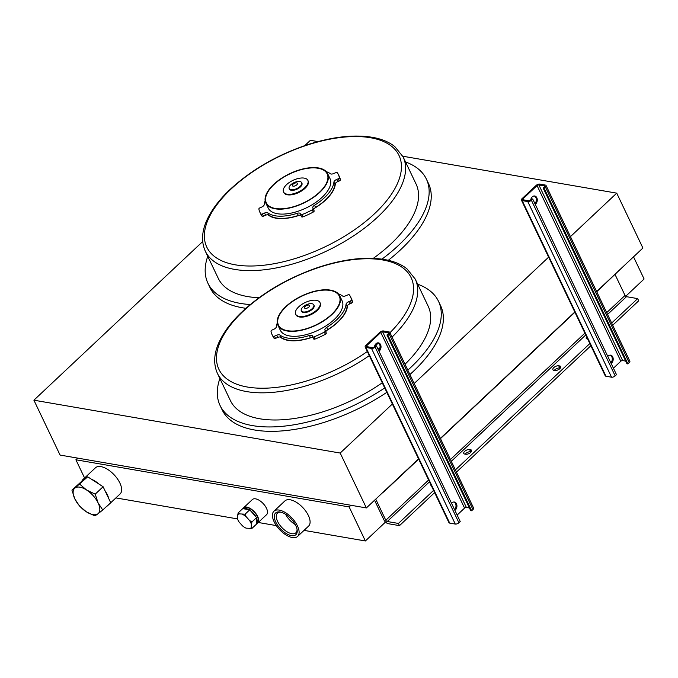 <?xml version="1.0" encoding="UTF-8"?>
<svg xmlns="http://www.w3.org/2000/svg" width="678" height="678" viewBox="0 0 678 678"><rect width="100%" height="100%" fill="white"/><g stroke="black" fill="none" stroke-linecap="round" stroke-linejoin="round"><path stroke-width="1.02" d="M317.999 141.6L310.431 140.287L304.744 145.634M202.68 241.563L33.9 400.19L340.195 453.048L392.367 404.012M418.546 458.896L366.374 507.932L60.079 455.074L33.9 400.19M265.157 200.764A37.671 17.916 -25.5 0 0 264.276 204.519A3.458 1.644 154.5 0 1 261.505 207.163L259.988 207.807A1.381 0.661 -25.5 0 0 258.886 208.943A43.553 20.713 -25.5 0 0 259.793 212.053A43.553 20.713 -25.5 0 0 260.996 213.968A1.381 0.661 -25.5 0 0 262.378 213.96L264.539 213.036A3.458 1.644 154.5 0 1 267.835 212.85A37.671 17.916 -25.5 0 0 297.286 213.273A3.458 1.644 154.5 0 1 300.244 213.612A3.458 1.644 154.5 0 1 300.295 213.756L300.498 214.519A1.381 0.661 -25.5 0 0 300.515 214.579A1.381 0.661 -25.5 0 0 301.854 214.663A43.553 20.713 -25.5 0 0 312.236 209.849A1.381 0.661 -25.5 0 0 313.083 208.782L312.795 207.68A3.458 1.644 154.5 0 1 314.55 205.231A37.671 17.916 -25.5 0 0 333.915 182.085A3.458 1.644 154.5 0 1 336.686 179.441L338.203 178.797A1.381 0.661 -25.5 0 0 339.305 177.653A43.553 20.713 -25.5 0 0 338.398 174.551A43.553 20.713 -25.5 0 0 337.195 172.627A1.381 0.661 -25.5 0 0 335.813 172.644L333.652 173.568A3.458 1.644 154.5 0 1 330.356 173.746A37.671 17.916 -25.5 0 0 326.254 171.627M300.549 214.629L301.541 216.723A1.381 0.661 -25.5 0 0 301.566 216.774A1.381 0.661 -25.5 0 0 302.897 216.858A43.553 20.713 -25.5 0 0 313.287 212.044A1.381 0.661 -25.5 0 0 314.134 210.977L313.838 209.875A3.458 1.644 154.5 0 1 314.524 208.282A38.019 18.086 -25.5 0 0 335.33 183.416A3.458 1.644 154.5 0 1 337.729 181.636L339.246 180.992A1.381 0.661 -25.5 0 0 340.356 179.848A43.553 20.713 -25.5 0 0 339.449 176.746L338.398 174.551M245.089 514.187L246.233 516.772L249.572 520.526L251.987 521.924L251.326 524.204L251.284 527.365L251.894 528.45L246.072 528.154A9.331 4.577 46.8 0 1 242.495 525.848L239.148 522.102A9.331 4.577 46.8 0 1 237.402 518.424L238.097 512.975L239.266 513.882L245.089 514.187L249.724 509.831L242.732 508.627L238.097 512.975M242.656 514.466A9.331 4.577 46.8 0 1 246.233 516.772M243.36 508.737L243.978 508.153A9.848 4.831 46.8 0 1 246.995 507.508A9.848 4.831 46.8 0 1 256.021 514.204A9.848 4.831 46.8 0 1 257.471 522.509L256.538 523.391L256.606 518.297A9.848 4.831 46.8 0 1 256.538 523.374L256.53 524.102L251.894 528.45M256.606 518.297L256.615 517.568L251.987 521.924M255.852 516.704L250.487 510.687A9.848 4.831 46.8 0 1 255.852 516.704L256.615 517.568M250.487 510.687L249.724 509.831M243.512 508.763A9.848 4.831 46.8 0 1 245.902 508.542A9.848 4.831 46.8 0 1 248.945 509.695M79.784 484.236L86.615 490.025A17.281 8.475 -133.2 0 0 74.978 488.016L87.691 476.804L81.818 481.227A17.975 8.814 46.8 0 1 82.936 479.549A17.975 8.814 46.8 0 1 85.699 478.304M94.903 515.924L86.318 511.78L79.487 505.991L74.826 498.889A17.281 8.475 -133.2 0 0 86.318 511.78A17.281 8.475 -133.2 0 0 97.954 513.788L94.903 515.924M71.927 490.143L74.826 498.889A17.281 8.475 -133.2 0 1 74.978 488.016L71.927 490.143L81.818 481.227M102.759 510.009L97.954 513.788A17.281 8.475 -133.2 0 0 98.107 502.906L102.759 510.009L110.658 502.584L103.107 486.736L95.2 494.16L98.107 502.906A17.281 8.475 -133.2 0 0 86.615 490.025L95.2 494.16M207.748 256.301A121.006 57.554 -25.5 0 0 207.943 283.268L210.036 287.658A121.006 57.554 -25.5 0 0 245.868 308.295M388.291 260.301A121.006 57.554 -25.5 0 0 428.471 183.467L426.377 179.077A121.006 57.554 -25.5 0 0 405.537 161.957M219.867 378.51A121.006 57.554 -25.5 0 0 220.062 405.478L222.155 409.868A121.006 57.554 -25.5 0 0 254.538 429.988A121.006 57.554 -25.5 0 0 386.807 392.35M409.91 374.536A121.006 57.554 -25.5 0 0 440.59 305.676L438.496 301.286A121.006 57.554 -25.5 0 0 417.656 284.167M570.444 236.639L616.726 193.145L402.8 156.228M414.19 383.502L548.629 257.148M596.623 291.523L642.905 248.029L616.726 193.145M440.369 438.386L574.808 312.033M207.943 283.268A121.006 57.554 -25.5 0 0 250.275 304.532M381.985 259.132A121.006 57.554 -25.5 0 0 426.377 179.077M277.277 322.974A37.671 17.916 -25.5 0 0 276.395 326.728A3.458 1.644 154.5 0 1 273.624 329.372L272.107 330.017A1.381 0.661 -25.5 0 0 271.005 331.152A43.553 20.713 -25.5 0 0 271.903 334.262L272.954 336.458A43.553 20.713 -25.5 0 0 274.158 338.381A1.381 0.661 -25.5 0 0 275.539 338.364L277.709 337.441A3.458 1.644 154.5 0 1 280.15 336.966A38.019 18.086 -25.5 0 0 311.77 337.415A3.458 1.644 154.5 0 1 313.041 337.636M312.668 336.839L313.66 338.932A1.381 0.661 -25.5 0 0 313.685 338.983A1.381 0.661 -25.5 0 0 315.016 339.068A43.553 20.713 -25.5 0 0 325.398 334.254A1.381 0.661 -25.5 0 0 326.254 333.186L325.957 332.084A3.458 1.644 154.5 0 1 326.643 330.491A38.019 18.086 -25.5 0 0 347.45 305.625A3.458 1.644 154.5 0 1 349.848 303.846L351.365 303.202A1.381 0.661 -25.5 0 0 352.475 302.057A43.553 20.713 -25.5 0 0 351.568 298.956L350.518 296.761A43.553 20.713 -25.5 0 0 349.314 294.837A1.381 0.661 -25.5 0 0 347.933 294.854L345.772 295.778A3.458 1.644 154.5 0 1 342.475 295.955A37.671 17.916 -25.5 0 0 338.373 293.837M373.315 258.343A109.573 52.113 -25.5 0 0 416.055 184.001L403.096 156.838A109.573 52.113 154.5 0 1 354.492 235.249A109.573 52.113 154.5 0 1 234.63 269.395A109.573 52.113 154.5 0 1 205.307 251.182L218.265 278.344A109.573 52.113 -25.5 0 0 259.064 297.718M259.793 212.053L260.835 214.248A43.553 20.713 -25.5 0 0 262.039 216.172A1.381 0.661 -25.5 0 0 263.42 216.155L265.59 215.231A3.458 1.644 154.5 0 1 268.03 214.757A38.019 18.086 -25.5 0 0 299.659 215.206A3.458 1.644 154.5 0 1 300.922 215.426M268.03 214.757A3.458 1.644 154.5 0 1 268.886 215.053A37.671 17.916 -25.5 0 0 298.337 215.468A3.458 1.644 154.5 0 1 299.659 215.206M314.524 208.282A3.458 1.644 154.5 0 1 315.592 207.434A37.671 17.916 -25.5 0 0 334.966 184.28A3.458 1.644 154.5 0 1 335.33 183.416M265.852 203.095L268.208 208.036A34.222 16.272 -25.5 0 0 306.1 207.993A34.222 16.272 -25.5 0 0 329.983 178.568L327.627 173.627A34.222 16.272 -25.5 0 0 318.465 167.941A34.222 16.272 -25.5 0 0 281.031 178.602A34.222 16.272 -25.5 0 0 265.852 203.095A34.222 16.272 -25.5 0 0 303.744 203.053A34.222 16.272 -25.5 0 0 327.627 173.627M318.126 168.254A33.688 16.026 -25.5 0 0 266.395 195.027A33.688 16.026 -25.5 0 0 305.693 201.807A33.688 16.026 -25.5 0 0 318.126 168.254M283.523 191.967L283.794 192.544A13.484 6.416 -25.5 0 0 298.727 192.527A13.484 6.416 -25.5 0 0 308.134 180.933L307.863 180.365A13.484 6.416 -25.5 0 0 304.252 178.119A13.484 6.416 -25.5 0 0 289.506 182.323A13.484 6.416 -25.5 0 0 283.523 191.967A13.484 6.416 -25.5 0 0 298.456 191.95A13.484 6.416 -25.5 0 0 307.863 180.365M289.192 188.594L289.455 189.145A6.916 3.288 -25.5 0 0 297.108 189.137A6.916 3.288 -25.5 0 0 301.93 183.187L301.668 182.645A6.916 3.288 -25.5 0 0 299.82 181.492A6.916 3.288 -25.5 0 0 292.26 183.645A6.916 3.288 -25.5 0 0 289.192 188.594A6.916 3.288 -25.5 0 0 296.845 188.586A6.916 3.288 -25.5 0 0 301.668 182.645M296.659 182.874A2.763 1.314 -25.5 0 0 292.413 185.069A2.763 1.314 -25.5 0 0 295.642 185.619A2.763 1.314 -25.5 0 0 296.659 182.874M535.247 204.332A4.492 3.28 99.8 0 0 537.273 199.586A4.492 3.28 99.8 0 0 534.722 196.001A4.492 3.28 99.8 0 0 532.255 196.857A4.492 3.28 99.8 0 0 530.738 199.824M534.247 195.967A4.492 3.28 -80.2 0 1 536.332 199.29A4.492 3.28 -80.2 0 1 534.917 203.646M369.298 355.636A109.573 52.113 154.5 0 1 246.75 391.604A109.573 52.113 154.5 0 1 217.426 373.392L230.384 400.554A109.573 52.113 -25.5 0 0 259.708 418.767A109.573 52.113 -25.5 0 0 382.256 382.799M405.003 364.256A109.573 52.113 -25.5 0 0 428.174 306.21L415.216 279.048A109.573 52.113 154.5 0 1 392.045 337.093M220.062 405.478A121.006 57.554 -25.5 0 0 252.445 425.598A121.006 57.554 -25.5 0 0 384.714 387.96M407.817 370.146A121.006 57.554 -25.5 0 0 438.496 301.286M326.643 330.491A3.458 1.644 154.5 0 1 327.711 329.644A37.671 17.916 -25.5 0 0 347.085 306.49A3.458 1.644 154.5 0 1 347.45 305.625M280.15 336.966A3.458 1.644 154.5 0 1 281.006 337.263A37.671 17.916 -25.5 0 0 310.456 337.678A3.458 1.644 154.5 0 1 311.77 337.415M277.972 325.304L280.328 330.245A34.222 16.272 -25.5 0 0 289.489 335.932A34.222 16.272 -25.5 0 0 326.923 325.271A34.222 16.272 -25.5 0 0 342.102 300.778L339.746 295.837A34.222 16.272 -25.5 0 0 301.854 295.879A34.222 16.272 -25.5 0 0 277.972 325.304A34.222 16.272 -25.5 0 0 287.133 330.991A34.222 16.272 -25.5 0 0 324.567 320.33A34.222 16.272 -25.5 0 0 339.746 295.837M271.903 334.262A43.553 20.713 -25.5 0 0 273.115 336.178A1.381 0.661 -25.5 0 0 274.488 336.169L276.658 335.246A3.458 1.644 154.5 0 1 279.955 335.059A37.671 17.916 -25.5 0 0 309.405 335.483A3.458 1.644 154.5 0 1 312.363 335.822A3.458 1.644 154.5 0 1 312.414 335.966L312.617 336.729A1.381 0.661 -25.5 0 0 312.634 336.788A1.381 0.661 -25.5 0 0 313.973 336.873A43.553 20.713 -25.5 0 0 324.355 332.059A1.381 0.661 -25.5 0 0 325.203 330.991L324.915 329.889A3.458 1.644 154.5 0 1 326.669 327.44A37.671 17.916 -25.5 0 0 346.034 304.295A3.458 1.644 154.5 0 1 348.806 301.651L350.323 301.007A1.381 0.661 -25.5 0 0 351.424 299.862A43.553 20.713 -25.5 0 0 350.518 296.761M287.464 330.678A33.688 16.026 -25.5 0 0 339.203 303.914A33.688 16.026 -25.5 0 0 299.905 297.125A33.688 16.026 -25.5 0 0 287.464 330.678M295.642 314.177L295.913 314.753A13.484 6.416 -25.5 0 0 299.523 316.99A13.484 6.416 -25.5 0 0 314.27 312.787A13.484 6.416 -25.5 0 0 320.253 303.142L319.974 302.574A13.484 6.416 -25.5 0 0 305.049 302.591A13.484 6.416 -25.5 0 0 295.642 314.177A13.484 6.416 -25.5 0 0 299.252 316.423A13.484 6.416 -25.5 0 0 313.999 312.219A13.484 6.416 -25.5 0 0 319.974 302.574M301.312 310.804L301.574 311.355A6.916 3.288 -25.5 0 0 303.422 312.499A6.916 3.288 -25.5 0 0 310.982 310.346A6.916 3.288 -25.5 0 0 314.05 305.397L313.787 304.854A6.916 3.288 -25.5 0 0 306.134 304.863A6.916 3.288 -25.5 0 0 301.312 310.804A6.916 3.288 -25.5 0 0 303.159 311.956A6.916 3.288 -25.5 0 0 310.719 309.795A6.916 3.288 -25.5 0 0 313.787 304.854M305.269 308.38A2.763 1.314 -25.5 0 0 309.515 306.185A2.763 1.314 -25.5 0 0 306.286 305.625A2.763 1.314 -25.5 0 0 305.269 308.38M611.166 363.501A4.492 3.28 99.8 0 0 613.192 358.755A4.492 3.28 99.8 0 0 610.641 355.17A4.492 3.28 99.8 0 0 608.174 356.026A4.492 3.28 99.8 0 0 607.802 356.433M610.166 355.136A4.492 3.28 -80.2 0 1 612.251 358.459A4.492 3.28 -80.2 0 1 610.836 362.815M616.48 374.637L615.166 375.875A2.763 1.314 154.5 0 1 611.548 377.205L605.962 376.239A2.763 1.314 154.5 0 1 605.217 375.781L521.441 200.146A2.763 1.314 154.5 0 1 522.077 198.637L536.129 185.433A2.763 1.314 154.5 0 1 539.739 184.102L545.332 185.069A2.763 1.314 154.5 0 1 546.07 185.526A2.763 1.314 154.5 0 1 545.434 187.043L544.12 188.281L543.188 188.12L544.502 186.882A1.381 0.661 -25.5 0 0 544.824 186.128A1.381 0.661 -25.5 0 0 544.451 185.891L538.866 184.933A1.381 0.661 -25.5 0 0 537.052 185.594L523.009 198.798A1.381 0.661 -25.5 0 0 522.696 199.552A1.381 0.661 -25.5 0 0 523.06 199.781L528.654 200.747A1.381 0.661 -25.5 0 0 530.459 200.078L531.772 198.84L532.705 199.001L616.48 374.637M546.07 185.526L629.845 361.162A2.763 1.314 154.5 0 1 629.209 362.679L627.887 363.916L626.964 363.755L543.188 188.12M625.692 361.094L622.641 360.569A1.381 0.661 -25.5 0 0 620.828 361.23L613.412 368.205M532.705 199.001L531.391 200.239A2.763 1.314 154.5 0 1 527.772 201.569L522.187 200.603A2.763 1.314 154.5 0 1 521.441 200.146M378.985 351.196A4.492 3.28 99.8 0 0 381.011 346.45A4.492 3.28 99.8 0 0 378.46 342.865A4.492 3.28 99.8 0 0 375.993 343.721A4.492 3.28 99.8 0 0 374.476 346.687M377.993 342.831A4.492 3.28 -80.2 0 1 380.07 346.153A4.492 3.28 -80.2 0 1 378.655 350.509M544.12 188.281L627.887 363.916M366.374 507.932L340.195 453.048M465.176 454.141A3.805 1.805 154.5 0 1 470.676 451.734L471.227 451.828M469.625 449.539A3.805 1.805 -25.5 0 0 465.464 450.726A3.805 1.805 -25.5 0 0 463.777 453.446A3.805 1.805 -25.5 0 0 464.794 454.082L465.727 454.235A3.805 1.805 -25.5 0 0 469.888 453.057A3.805 1.805 -25.5 0 0 471.574 450.336A3.805 1.805 -25.5 0 0 470.557 449.7L469.625 449.539L470.676 451.734M454.904 510.365A4.492 3.28 99.8 0 0 456.93 505.619A4.492 3.28 99.8 0 0 454.379 502.034A4.492 3.28 99.8 0 0 451.912 502.89A4.492 3.28 99.8 0 0 451.54 503.305M453.913 502A4.492 3.28 -80.2 0 1 455.989 505.322A4.492 3.28 -80.2 0 1 454.574 509.678M389.808 332.389L473.583 508.025A2.763 1.314 154.5 0 1 472.947 509.542L471.634 510.78L470.702 510.619L386.926 334.983L388.24 333.746A1.381 0.661 -25.5 0 0 388.562 332.991A1.381 0.661 -25.5 0 0 388.189 332.762L382.604 331.796A1.381 0.661 -25.5 0 0 380.799 332.457L366.747 345.661A1.381 0.661 -25.5 0 0 366.434 346.416A1.381 0.661 -25.5 0 0 366.798 346.644L372.392 347.611A1.381 0.661 -25.5 0 0 374.197 346.941L375.51 345.704L376.443 345.865L375.129 347.102A2.763 1.314 154.5 0 1 371.51 348.433L365.925 347.467A2.763 1.314 154.5 0 1 365.188 347.009A2.763 1.314 154.5 0 1 365.815 345.5L379.866 332.296A2.763 1.314 154.5 0 1 383.485 330.966L389.07 331.932A2.763 1.314 154.5 0 1 389.808 332.389A2.763 1.314 154.5 0 1 389.172 333.907L387.858 335.144L471.634 510.78M469.43 507.958L466.379 507.432A1.381 0.661 -25.5 0 0 464.566 508.093L457.15 515.068M376.443 345.865L460.218 521.501L458.904 522.738A2.763 1.314 154.5 0 1 455.285 524.069L449.7 523.102A2.763 1.314 154.5 0 1 448.955 522.645L365.188 347.009M387.858 335.144L386.926 334.983M625.718 296.278L644.1 279.005L633.532 256.843M84.589 477.998L75.902 459.786L349.145 506.932L350.924 505.263M77.673 458.116L75.902 459.786M375.739 499.135L385.807 520.255A1.381 0.678 -133.2 0 0 387.265 521.509L398.435 523.441L399.486 525.636L388.316 523.704A4.144 2.034 46.8 0 1 383.951 519.933L374.561 500.237M385.502 522.052L365.374 540.968L349.145 506.932M297.608 536.417L308.583 526.103A17.281 8.475 -133.2 0 0 306.041 511.526A17.281 8.475 -133.2 0 0 290.201 499.788A17.281 8.475 -133.2 0 0 284.913 500.915L273.937 511.229A17.281 8.475 -133.2 0 0 279.59 529.628A17.281 8.475 -133.2 0 0 297.608 536.417A17.281 8.475 -133.2 0 0 295.066 521.84A17.281 8.475 -133.2 0 0 279.226 510.102A17.281 8.475 -133.2 0 0 273.937 511.229M291.396 535.612A14.848 7.28 -133.2 0 0 297.159 529.95A14.848 7.28 -133.2 0 0 280.361 512.068A14.848 7.28 -133.2 0 0 275.717 521.975A14.848 7.28 -133.2 0 0 291.396 535.612M285.633 514.305A13.467 6.602 -133.2 0 0 295.261 524.552M281.082 512.237A13.467 6.602 -133.2 0 0 277.429 513.187A13.467 6.602 -133.2 0 0 279.412 524.535A13.467 6.602 -133.2 0 0 291.752 533.688A13.467 6.602 -133.2 0 0 295.871 532.806A13.467 6.602 -133.2 0 0 297.04 529.221M106.522 506.466A17.975 8.814 -133.2 0 0 107.556 505.746A17.975 8.814 -133.2 0 0 108.336 504.763M107.556 505.746L120.065 493.991A17.975 8.814 -133.2 0 0 117.421 478.829A17.975 8.814 -133.2 0 0 100.946 466.625A17.975 8.814 -133.2 0 0 95.445 467.795L82.936 479.549M91.581 479.312A17.975 8.814 46.8 0 1 99.208 484.228L87.691 476.804M105.014 490.736A17.975 8.814 46.8 0 1 108.751 498.576M256.538 523.552A10.373 5.085 -133.2 0 0 257.826 522.891L266.607 514.636A10.373 5.085 -133.2 0 0 265.081 505.89A10.373 5.085 -133.2 0 0 255.581 498.847A10.373 5.085 -133.2 0 0 252.402 499.525L243.622 507.771A10.373 5.085 -133.2 0 0 243.004 508.67M257.826 522.891A10.373 5.085 -133.2 0 0 256.301 514.144A10.373 5.085 -133.2 0 0 246.8 507.102A10.373 5.085 -133.2 0 0 243.622 507.771M365.374 540.968L304.032 530.374M276.336 525.603L258.259 522.484M237.546 518.907L115.896 497.915M103.107 486.736L99.208 484.228M249.572 520.526A9.331 4.577 46.8 0 1 251.326 524.204M251.284 527.365A9.331 4.577 46.8 0 1 249.462 528.738M237.444 515.255A9.331 4.577 46.8 0 1 239.266 513.882M430.454 483.846A3.805 1.805 -25.5 0 0 430.42 484.795A3.805 1.805 -25.5 0 0 431.174 485.372M587.699 339.059L587.258 338.983A3.805 1.805 154.5 0 1 586.241 338.347A3.805 1.805 154.5 0 1 586.631 336.805M554.833 370.493L553.901 370.332A3.805 1.805 154.5 0 1 552.884 369.696A3.805 1.805 154.5 0 1 554.57 366.976A3.805 1.805 154.5 0 1 558.731 365.798L559.664 365.959A3.805 1.805 154.5 0 1 560.681 366.586A3.805 1.805 154.5 0 1 558.994 369.307A3.805 1.805 154.5 0 1 554.833 370.493M560.325 368.086L559.774 367.993A3.805 1.805 -25.5 0 0 554.282 370.4M615.065 274.531L625.031 295.422A1.381 0.678 -133.2 0 0 626.489 296.676L637.659 298.608L611.658 323.042M589.843 343.543L455.396 469.905M433.581 490.406L398.435 523.441M637.659 298.608L638.701 300.803L612.709 325.237M590.885 345.738L456.447 472.1M434.632 492.601L399.486 525.636M622.624 267.09L596.733 291.752M574.919 312.261L440.471 438.615M418.657 459.125L383.519 492.152M302.897 216.858L301.854 214.663M313.287 212.044L312.236 209.849M380.002 347.687A109.573 52.113 154.5 0 1 378.044 349.229M389.96 332.72A106.48 50.647 -25.5 0 0 382.629 259.945A106.48 50.647 -25.5 0 0 243.317 311.117A106.48 50.647 -25.5 0 0 247.411 387.036A106.48 50.647 -25.5 0 0 367.323 351.509M374.587 346.17A106.48 50.647 -25.5 0 0 378.477 343.085M370.51 137.736A106.48 50.647 -25.5 0 0 245.809 176.721A106.48 50.647 -25.5 0 0 212.96 255.216A106.48 50.647 -25.5 0 0 359.993 225.842A106.48 50.647 -25.5 0 0 370.51 137.736M298.337 215.468L297.286 213.273M268.886 215.053L267.835 212.85M265.59 215.231L264.539 213.036M263.42 216.155L262.378 213.96M262.039 216.172L260.996 213.968M340.356 179.848L339.305 177.653M339.246 180.992L338.203 178.797M337.729 181.636L336.686 179.441M334.966 184.28L333.915 182.085M315.592 207.434L314.55 205.231M313.838 209.875L312.795 207.68M314.134 210.977L313.083 208.782M349.848 303.846L348.806 301.651M347.085 306.49L346.034 304.295M351.365 303.202L350.323 301.007M327.711 329.644L326.669 327.44M325.957 332.084L324.915 329.889M326.254 333.186L325.203 330.991M310.456 337.678L309.405 335.483M281.006 337.263L279.955 335.059M277.709 337.441L276.658 335.246M275.539 338.364L274.488 336.169M352.475 302.057L351.424 299.862M325.398 334.254L324.355 332.059M315.016 339.068L313.973 336.873M274.158 338.381L273.115 336.178M537.052 185.594L620.828 361.23M523.009 198.798L523.518 199.857M538.866 184.933L622.641 360.569M522.187 200.603L605.962 376.239M544.451 185.891L544.765 186.56M545.434 187.043L629.209 362.679M527.772 201.569L611.548 377.205M531.391 200.239L615.166 375.875M365.925 347.467L449.7 523.102M380.799 332.457L464.566 508.093M366.747 345.661L367.256 346.721M382.604 331.796L466.379 507.432M389.172 333.907L472.947 509.542M371.51 348.433L455.285 524.069M375.129 347.102L458.904 522.738M388.189 332.762L388.502 333.423M470.557 449.7L471.422 451.523M559.664 365.959L560.528 367.773M558.731 365.798L559.774 367.993M625.031 295.422L606.7 312.643M584.885 333.152L450.438 459.506M428.623 480.016L385.807 520.255M626.489 296.676L607.564 314.456M585.75 334.966L451.302 461.32M429.488 481.829L387.265 521.509M415.216 279.048L406.876 268.734C401.029 264.149 393.503 261.064 384.282 259.488C365.162 256.454 342.89 259.174 317.457 267.641C287.057 278.243 261.471 293.396 240.69 313.1C232.639 320.931 226.359 328.813 221.859 336.746C214.129 350.382 212.655 362.603 217.426 373.392M205.307 251.182C200.535 240.393 202.01 228.172 209.739 214.536C214.24 206.604 220.519 198.722 228.571 190.891C249.351 171.187 274.937 156.033 305.337 145.431C330.771 136.964 353.052 134.244 372.171 137.278C381.383 138.854 388.909 141.939 394.757 146.524L403.096 156.838M300.515 214.579L301.566 216.774M312.634 336.788L313.685 338.983"/></g></svg>
